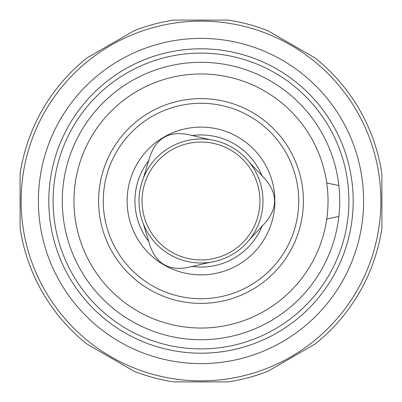 <?xml version="1.0" encoding="UTF-8"?>
<svg xmlns="http://www.w3.org/2000/svg" width="402" height="402" viewBox="0 0 402 402"><rect width="100%" height="100%" fill="white"/><g stroke="black" fill="none" stroke-linecap="round" stroke-linejoin="round"><path stroke-width="0.6" d="M21.115 201A179.885 179.885 0 0 1 290.942 45.215A179.885 179.885 0 0 1 290.942 356.785A179.885 179.885 0 0 1 21.115 201M173.805 381.9A182.93 182.93 0 0 1 134.102 371.262L86.998 344.067A182.93 182.93 0 0 1 20.1 228.195L20.1 173.805A182.93 182.93 0 0 1 86.998 57.933L134.102 30.738A182.93 182.93 0 0 1 173.805 20.1L228.195 20.1A182.93 182.93 0 0 1 267.898 30.738L315.002 57.933A182.93 182.93 0 0 1 381.9 173.805L381.9 228.195A182.93 182.93 0 0 1 315.002 344.067L267.898 371.262A182.93 182.93 0 0 1 228.195 381.9L173.805 381.9M38.391 201A162.609 162.609 0 0 1 282.304 60.179A162.609 162.609 0 0 1 282.304 341.821A162.609 162.609 0 0 1 38.391 201M142.057 201A58.943 58.943 0 0 1 230.472 149.951A58.943 58.943 0 0 1 230.472 252.049A58.943 58.943 0 0 1 142.057 201M149.83 245.119C156.162 263.828 169.011 271.249 188.377 267.37L209.955 262.345A61.993 61.993 0 0 1 143.398 223.914L149.83 245.119M264.792 223.256C277.832 208.417 277.832 193.578 264.792 178.744L249.647 162.574A61.993 61.993 0 0 1 249.647 239.426L264.792 223.256M188.377 134.63C169.006 130.756 156.157 138.172 149.83 156.88L143.398 178.086A61.993 61.993 0 0 1 209.955 139.655L188.377 134.63M143.398 223.914A61.993 61.993 0 0 1 143.398 178.086M249.647 239.426A61.993 61.993 0 0 1 209.955 262.345M209.955 139.655A61.993 61.993 0 0 1 249.647 162.574M127.117 201A73.883 73.883 0 0 1 237.939 137.017A73.883 73.883 0 0 1 237.939 264.983A73.883 73.883 0 0 1 127.117 201M103.279 201A97.721 97.721 0 0 1 249.863 116.369A97.721 97.721 0 0 1 249.863 285.631A97.721 97.721 0 0 1 103.279 201M98.606 201A102.394 102.394 0 0 1 252.195 112.324A102.394 102.394 0 0 1 252.195 289.676A102.394 102.394 0 0 1 98.606 201M73.963 201A127.037 127.037 0 0 1 264.516 90.983A127.037 127.037 0 0 1 264.516 311.017A127.037 127.037 0 0 1 73.963 201M326.751 219.015L338.861 216.427A138.725 138.725 0 0 1 185.573 338.861A138.725 138.725 0 0 1 63.139 185.573A138.725 138.725 0 0 1 338.861 185.573L326.756 183M338.861 185.573A138.725 138.725 0 0 1 338.861 216.427M48.803 201A152.197 152.197 0 0 1 277.099 69.194A152.197 152.197 0 0 1 277.099 332.806A152.197 152.197 0 0 1 48.803 201M53.104 201A147.896 147.896 0 0 1 274.948 72.918A147.896 147.896 0 0 1 274.948 329.082A147.896 147.896 0 0 1 53.104 201M149.092 241.858A66.059 66.059 0 0 1 149.092 160.142M191.568 135.62A66.059 66.059 0 0 1 262.34 176.473M262.34 225.527A66.059 66.059 0 0 1 191.568 266.38"/></g></svg>
